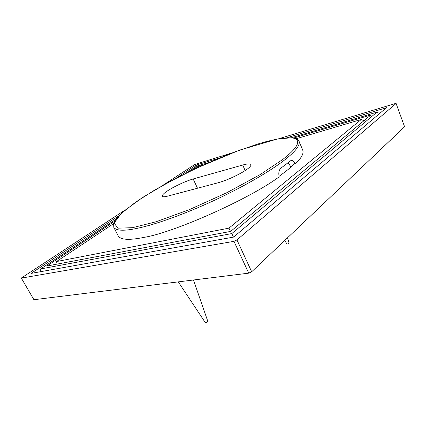 <?xml version="1.0" encoding="UTF-8"?>
<svg xmlns="http://www.w3.org/2000/svg" width="426" height="426" viewBox="0 0 426 426"><rect width="100%" height="100%" fill="white"/><g stroke="black" fill="none" stroke-linecap="round" stroke-linejoin="round"><path stroke-width="0.64" d="M113.561 223.682L56.456 261.559L55.843 264.344M230.509 231.435L228.948 228.144L361.317 119.44L296.267 138.716M56.456 261.559L228.948 228.144M293.78 137.987L370.844 114.999L230.652 231.409L46.839 266.042L114.562 221.307M191.269 170.634L196.977 166.864L197.387 167.737M361.317 119.44L363.868 120.787M196.977 166.864L203.548 164.905M115.76 219.443L40.656 268.923L40.044 271.793M233.464 237.117L231.787 233.581L376.962 112.144L379.582 113.545M40.656 268.923L231.787 233.581M286.831 137.747L386.483 107.703L233.618 237.09L31.039 273.407L118.865 215.769M209.081 162.434L196.615 166.167L185.757 173.323M196.572 166.199L196.061 165.112L218.905 158.222M176.066 178.233L196.061 165.112M376.962 112.144L291.586 137.72M236.962 239.934L233.97 241.329L248.731 273.162L251.675 271.783L236.962 239.934L396.084 103.465L404.588 126.767L396.084 103.465M278.439 138.833L396.201 103.284M232.548 152.758L194.762 164.479L162.711 185.422M125.361 209.832L21.305 278.05L33.92 299.718L21.305 278.05M21.534 278.077L233.97 241.329M248.731 273.162L33.92 299.718M279.073 176.311C285.862 171.508 291.171 167.173 295 163.302M404.588 126.767L251.675 271.783M284.749 240.418L286.938 244.098L288.173 243.949L289.116 243.155L287.513 237.793M178.265 281.874L205.327 322.647L206.573 322.551L207.824 321.38L193.473 279.994M113.811 227.362L113.593 223.575L115.728 219.486L123.444 211.456L142.417 197.573L167.828 182.605L196.833 167.993L239.46 150.17L277.028 139.094L291.719 137.731C295.506 138.461 297.625 139.185 298.083 139.898L299.089 141.357C300.261 145.399 295.303 151.699 284.217 160.267C271.234 170.405 245.243 185.954 214.906 200.103C184.565 214.251 155.586 224.337 139.078 227.937C124.658 231.153 116.234 230.961 113.811 227.362L118.274 236.009C120.814 239.902 129.339 240.365 143.855 237.399C173.51 232.793 250.094 198.644 279.206 176.806C278.306 172.807 278.961 169.852 281.16 167.935L291.08 160.458C292.593 160.309 294.015 161.459 295.335 163.909L294.861 164.031M288.045 162.652L291.022 167.024M299.089 141.357L302.811 150.346C303.903 153.514 301.411 158.035 295.335 163.909M167.961 196.056C164.692 196.929 162.764 196.998 162.184 196.253C162.237 194.496 165.613 191.732 172.317 187.967C180.139 183.744 187.083 180.746 193.159 178.968L242.713 165.032C247.357 163.706 250.126 163.557 251.01 164.585C251.196 166.358 247.751 169.255 240.669 173.27C232.197 177.796 224.614 180.981 217.931 182.813L167.961 196.056M193.159 178.968L197.499 188.228M242.713 165.032L245.168 170.565M282.816 159.436L260.041 174.649L226.76 192.738L189.144 209.736L155.991 221.786L132.571 227.681L117.88 228.176L114.125 223.022L121.282 213.469L135.985 201.903L155.096 189.799L179.564 176.444C198.037 167.317 216.243 159.218 234.172 152.151L257.41 144.142C273.401 139.243 289.014 136.24 295.207 138.636C300.841 141.672 296.714 148.605 282.816 159.436M291.065 160.458L290.782 160.538"/></g></svg>
